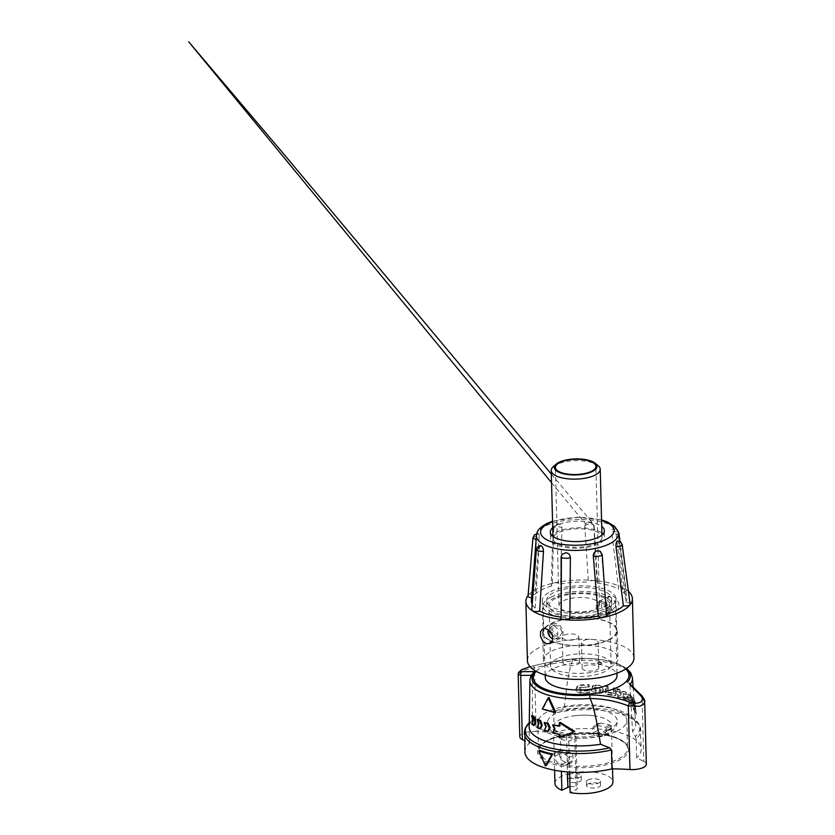 <?xml version="1.0" encoding="UTF-8"?>
<svg xmlns="http://www.w3.org/2000/svg" width="835" height="835" viewBox="0 0 835 835"><rect width="100%" height="100%" fill="white"/><g stroke="black" fill="none" stroke-linecap="round" stroke-linejoin="round"><path stroke-width="0.63" stroke-dasharray="4.17 3.13" d="M598.215 663.94A2.129 0.804 -1.5 0 0 601.21 663.752A2.129 0.804 -1.5 0 0 601.68 663.23A2.129 0.804 -1.5 0 0 601.576 662.99A2.129 0.804 -1.5 0 0 600.887 662.635A2.129 0.804 -1.5 0 0 597.891 662.823A2.129 0.804 -1.5 0 0 597.516 663.094A2.129 0.804 -1.5 0 0 597.422 663.345A2.129 0.804 -1.5 0 0 598.215 663.94M577.695 664.336A8.308 3.131 -1.5 0 0 579.532 662.301A8.308 3.131 -1.5 0 0 573.958 659.504A8.308 3.131 -1.5 0 0 564.763 660.694A8.308 3.131 -1.5 0 0 562.915 662.74A8.308 3.131 -1.5 0 0 568.499 665.537A8.308 3.131 -1.5 0 0 577.695 664.336M577.027 638.869A8.308 3.131 -1.5 0 0 578.874 636.834A8.308 3.131 -1.5 0 0 573.29 634.036A8.308 3.131 -1.5 0 0 564.095 635.237A8.308 3.131 -1.5 0 0 562.247 637.272A8.308 3.131 -1.5 0 0 567.831 640.069A8.308 3.131 -1.5 0 0 577.027 638.869M596.921 669.753A8.308 3.131 -1.5 0 0 598.758 667.718A8.308 3.131 -1.5 0 0 593.184 664.921A8.308 3.131 -1.5 0 0 583.989 666.111A8.308 3.131 -1.5 0 0 582.141 668.146A8.308 3.131 -1.5 0 0 587.725 670.954A8.308 3.131 -1.5 0 0 596.921 669.753M596.253 644.286A8.308 3.131 -1.5 0 0 598.1 642.251A8.308 3.131 -1.5 0 0 592.516 639.453A8.308 3.131 -1.5 0 0 583.321 640.643A8.308 3.131 -1.5 0 0 581.473 642.689A8.308 3.131 -1.5 0 0 587.057 645.486A8.308 3.131 -1.5 0 0 596.253 644.286M568.729 774.483A7.035 2.651 178.5 0 1 576.505 773.471A7.035 2.651 178.5 0 1 581.233 775.84A7.035 2.651 178.5 0 1 579.667 777.573A7.035 2.651 178.5 0 1 571.891 778.575A7.035 2.651 178.5 0 1 567.163 776.216A7.035 2.651 178.5 0 1 568.729 774.483M587.955 779.9A7.035 2.651 178.5 0 1 595.731 778.888A7.035 2.651 178.5 0 1 600.459 781.257A7.035 2.651 178.5 0 1 598.893 782.979A7.035 2.651 178.5 0 1 591.117 783.992A7.035 2.651 178.5 0 1 586.389 781.623A7.035 2.651 178.5 0 1 587.955 779.9M601.21 663.95A2.129 0.804 -1.5 0 0 601.691 663.428A2.129 0.804 -1.5 0 0 600.261 662.708A2.129 0.804 -1.5 0 0 597.902 663.021A2.129 0.804 -1.5 0 0 597.432 663.543A2.129 0.804 -1.5 0 0 598.862 664.263A2.129 0.804 -1.5 0 0 601.21 663.95M557.3 658.596A30.269 11.387 -1.5 0 0 550.589 666.017A30.269 11.387 -1.5 0 0 570.9 676.204A30.269 11.387 -1.5 0 0 604.373 671.851A30.269 11.387 -1.5 0 0 611.095 664.43A30.269 11.387 -1.5 0 0 590.783 654.243A30.269 11.387 -1.5 0 0 557.3 658.596M555.724 598.392A30.269 11.387 -1.5 0 0 549.012 605.813A30.269 11.387 -1.5 0 0 569.324 616A30.269 11.387 -1.5 0 0 602.797 611.648A30.269 11.387 -1.5 0 0 609.519 604.227A30.269 11.387 -1.5 0 0 589.207 594.04A30.269 11.387 -1.5 0 0 555.724 598.392M551.09 597.077A36.229 13.631 178.5 0 1 591.201 591.869A36.229 13.631 178.5 0 1 615.489 604.091A36.229 13.631 178.5 0 1 607.442 612.953A36.229 13.631 178.5 0 1 567.393 618.161A36.229 13.631 178.5 0 1 543.042 605.991A36.229 13.631 178.5 0 1 551.09 597.077M597.035 607.504L599.478 603.027L604.269 603.966L606.982 610.302L605.051 614.529L600.344 613.558L597.035 607.504M611.408 608.141L608.089 603.684L602.16 601.711L601.461 605.344A6.398 4.572 -116 0 0 604.175 611.262A6.398 4.572 -116 0 0 609.237 612.483A6.398 4.572 -116 0 0 611.408 608.141L601.461 605.344M548.438 629.882L551.528 626.438L554.764 626.229L557.227 628.515L557.843 634.297L550.933 632.356M562.258 632.147L558.939 626.114L554.21 625.133L552.321 629.34L555.077 635.675L559.857 636.604L562.258 632.147M552.822 638.765A6.398 4.572 -116 0 0 555.672 638.65A6.398 4.572 -116 0 0 557.843 634.297M545.255 677.446A35.895 13.506 178.5 0 1 553.219 668.616A35.895 13.506 178.5 0 1 592.954 663.46A35.895 13.506 178.5 0 1 617.023 675.567M603.601 733.047A28.985 10.907 -1.5 0 0 604.978 732.42A28.985 10.907 -1.5 0 0 611.408 725.312A28.985 10.907 -1.5 0 0 592.787 715.658A28.985 10.907 -1.5 0 0 571.547 716.211A28.985 10.907 -1.5 0 0 561.266 719.102A28.985 10.907 -1.5 0 0 559.888 719.728A28.985 10.907 -1.5 0 0 553.459 726.836A28.985 10.907 -1.5 0 0 571.933 736.48A28.985 10.907 -1.5 0 0 603.601 733.047M607.744 729.863A34.819 13.099 -1.5 0 0 616.908 719.238A34.819 13.099 -1.5 0 0 593.247 708.8A34.819 13.099 -1.5 0 0 556.882 713.111A34.819 13.099 -1.5 0 0 547.645 721.043A34.819 13.099 -1.5 0 0 568.04 733.767A34.819 13.099 -1.5 0 0 607.744 729.863M554.941 783.439A28.985 10.907 178.5 0 1 561.37 776.331A28.985 10.907 178.5 0 1 593.434 772.166A28.985 10.907 178.5 0 1 612.89 781.925M588.059 783.846A7.035 2.651 -1.5 0 0 586.494 785.578A7.035 2.651 -1.5 0 0 591.222 787.948A7.035 2.651 -1.5 0 0 598.998 786.935A7.035 2.651 -1.5 0 0 600.563 785.203A7.035 2.651 -1.5 0 0 595.835 782.844A7.035 2.651 -1.5 0 0 588.059 783.846M568.833 778.439A7.035 2.651 -1.5 0 0 567.268 780.161A7.035 2.651 -1.5 0 0 571.996 782.531A7.035 2.651 -1.5 0 0 579.772 781.518A7.035 2.651 -1.5 0 0 581.337 779.796A7.035 2.651 -1.5 0 0 576.609 777.427A7.035 2.651 -1.5 0 0 568.833 778.439M570.002 786.685A5.334 2.004 178.5 0 1 577.329 788.365A5.334 2.004 178.5 0 1 576.14 789.67L570.159 792.592M560.525 738.933L566.506 736.011A5.334 2.004 178.5 0 1 572.403 735.249A5.334 2.004 178.5 0 1 575.983 737.034A5.334 2.004 178.5 0 1 574.793 738.349L568.812 741.271A28.985 10.907 178.5 0 1 560.525 738.933L561.37 771.31M568.812 741.271L569.627 772.114M606.304 731.168L603.674 736.282L600.208 736.668A37.304 14.028 -1.5 0 0 596.18 736.084C594.833 736.053 592.61 734.257 592.84 732.796L592.725 728.057L594.186 725.698L595.898 725.427A37.304 14.028 178.5 0 1 605.365 727.181L606.231 728.402L606.304 731.168L610.855 728.945L608.245 734.048L604.832 734.414A44.547 16.763 -1.5 0 0 600.929 733.767C599.081 733.37 598.017 732.253 597.735 730.406L597.609 725.678L599.008 723.35L600.647 723.1A44.547 16.763 178.5 0 1 609.915 724.957L610.782 726.179L610.855 728.945M599.039 687.852L600.323 691.192L595.345 691.088L593.988 687.789L599.895 687.382L594.875 687.309L596.221 690.608L600.094 690.931L601.158 690.733L599.895 687.382M616.272 693.718L615.979 688.197L614.111 687.685L614.393 693.394L608.433 692.09L608.12 686.37L605.991 686.005L606.335 692.372C606.387 693.238 606.92 693.822 607.922 694.135L615.51 695.419L616.272 693.718L614.706 695.858L607.108 694.584C606.095 694.271 605.573 693.687 605.511 692.82L605.166 686.464L607.306 686.819L607.619 692.528L613.589 693.833L613.308 688.123L615.176 688.635L615.468 694.156M614.414 693.363L613.61 693.833M626.187 692.257L624.298 691.297L622.19 691.808L619.768 689.418L617.514 688.656L617.629 690.827L619.894 691.578C621.71 693.394 621.772 694.584 620.081 695.127L617.816 694.376L617.942 696.536L620.196 697.298L622.451 696.714L626.626 700.137L626.5 697.966L624.611 697.006C622.941 695.085 622.868 693.895 624.423 693.457L626.302 694.417L626.187 692.257L625.352 692.716L625.467 694.877L622.92 693.895L624.423 693.457L623.599 693.906C622.054 694.344 622.117 695.524 623.787 697.455L625.666 698.425L625.78 700.596L621.637 697.152L621.052 697.684L622.451 696.714L619.393 697.736L617.138 696.974L617.023 694.814L619.278 695.576L620.843 695.106L619.278 695.576C620.969 695.064 620.906 693.885 619.079 692.027L616.825 691.265L616.71 689.094L618.965 689.856L621.376 692.246L622.764 691.276L621.376 692.246L623.474 691.745L625.352 692.716M631.187 697.768L631.062 695.607L628.118 694.062L627.429 697.903L629.809 702.12L633.4 705.377L632.93 697.517L632.001 696.494L632.335 702.193L629.684 699.96C628.306 697.872 628.244 696.693 629.486 696.411L631.187 697.768L630.279 698.269L628.066 696.797L629.486 696.411L628.609 696.891C627.388 697.152 627.45 698.331 628.807 700.429L631.406 702.705L631.072 697.006L631.97 698.039L632.439 705.899L628.932 702.6L626.584 698.384L627.252 694.532L630.154 696.108L630.279 698.269M634.986 709.426L634.37 699.636L633.671 698.488L634.266 708.289L634.986 709.426L633.942 709.99L633.274 708.832L632.679 699.041L633.942 709.99M635.957 711.827L634.892 700.753L635.957 711.827L634.798 712.464L634.433 711.128L633.807 701.358L634.798 712.464M589.353 686.819L589.228 684.658L581.327 684.815L578.123 685.702L576.265 690.555L581.818 692.664L589.687 692.518L589.562 690.357L581.682 690.503L580.043 687.362L589.353 686.819L578.968 687.946L580.638 691.077L588.623 690.869L588.759 693.029L580.774 693.227L575.117 691.171L577.027 686.307L580.283 685.389L588.289 685.17L588.414 687.33M599.77 685.222L593.32 685.452L591.754 689.877L596.347 692.779L602.567 692.664L603.924 688.457L599.77 685.222L598.925 685.681L603.089 688.906L601.732 693.123L595.47 693.259L590.836 690.368L592.422 685.952L598.925 685.681M636.291 714.436L636.145 712.349L636.301 714.666L635.017 715.365L634.997 714.259L635.675 724.112A53.283 20.05 178.5 0 1 632.565 731.481L635.435 736.522A57.25 21.543 -1.5 0 0 634.59 719.394A57.25 21.543 -1.5 0 0 555.317 711.159L553.678 713.247A58.189 21.887 178.5 0 1 640.748 730.072A58.189 21.887 178.5 0 1 636.134 738.933L635.435 736.522M636.291 714.52L636.113 712.13L634.892 712.798L635.038 715.125L634.892 713.027M532.646 715.532L533.669 720.448L532.761 720.835M560.108 722.359L560.108 725.886L559.273 726.241M553.365 724.592L555.473 729.038L553.354 732.587L560.087 733.881L560.087 737.399L559.252 737.754M560.087 737.399L574.72 731.387M560.087 733.881L559.262 734.236M546.434 765.403L540.161 750.425M559.356 751.291L560.17 750.529A37.304 14.028 -1.5 0 0 569.637 752.293C571.547 752.638 572.664 753.734 572.967 755.581L573.092 760.32L571.631 762.679L569.919 762.95A37.304 14.028 178.5 0 1 565.89 762.365C561.955 761.196 559.805 758.43 559.429 754.057L559.356 751.291L560.17 750.529L555.619 752.753A44.547 16.763 -1.5 0 0 564.888 754.61C566.746 755.038 567.81 756.166 568.082 757.971L568.197 762.71L566.808 765.027L565.159 765.278A44.547 16.763 178.5 0 1 561.256 764.63C557.655 763.43 555.39 761.405 554.878 756.28L554.805 753.514L559.356 751.291M525.643 728.391A58.189 21.887 178.5 0 1 529.014 724.258L529.609 722.484A57.25 21.543 -1.5 0 0 529.233 722.849L532.292 720.188A53.283 20.05 178.5 0 0 529.16 726.899M529.943 680.64A51.29 19.299 178.5 0 1 532.532 674.638L531.519 675.244M626.323 668.616A49.181 18.506 -1.5 0 0 572.591 658.909C559.085 660.37 545.881 662.719 532.949 665.954A3.194 1.023 -102.7 0 1 533.074 665.902A3.194 1.023 -102.7 0 1 534.515 667.833C546.716 664.681 559.346 662.374 572.403 660.913L572.434 660.788A51.29 19.299 178.5 0 1 632.471 677.947M518.17 674.158L521.144 671.591C524.37 670.025 528.826 668.772 534.515 667.833L536.174 731.491A121.482 45.706 -1.5 0 0 554.169 732.149L553.678 713.247M532.949 665.954L530.058 666.674M572.434 660.788L572.57 658.909C558.897 660.412 545.735 662.74 533.074 665.902L530.037 666.654M630.206 684.209A51.29 19.299 178.5 0 1 629.893 684.575L642.105 697.162L643.785 761.384A13.318 5.01 178.5 0 1 646.332 764.223M536.216 671.34A47.804 17.984 178.5 0 1 543.961 666.006A47.804 17.984 178.5 0 1 625.728 669.002M636.134 738.933L636.635 757.846L643.785 761.384M554.169 732.149A58.189 21.887 178.5 0 1 641.238 748.985A58.189 21.887 178.5 0 1 636.635 757.846M555.317 711.159L564.293 707.381A53.283 20.05 178.5 0 1 630.895 716.42A53.283 20.05 178.5 0 1 635.675 724.112M524.902 752.032A58.189 21.887 178.5 0 1 529.515 743.171L524.61 740.739M519.808 736.783A13.318 5.01 178.5 0 1 522.773 733.516A13.318 5.01 178.5 0 1 536.174 731.491M529.014 724.258L529.515 743.171M629.955 685.149L632.565 731.481M532.511 675.254L532.292 720.188M564.293 707.381L567.142 683.99C568.812 672.707 570.566 665.015 572.403 660.913M633.097 687.028L634.892 712.798M560.108 725.886L559.273 725.751M548.992 697.496L543.084 708.696L555.672 712.245M544.942 722.223L546.727 726.805L544.931 730.218L548.209 731.251M537.97 719.227L539.41 723.966L537.949 727.233L540.631 728.527M533.669 720.448L532.605 723.538L534.567 725.145M532.605 723.538L531.676 723.945M537.949 727.233L537.103 727.588M539.41 723.966L538.575 724.321M544.931 730.218L544.128 730.562M546.727 726.805L545.923 727.149M543.084 708.696L542.27 709.051M553.354 732.587L552.551 732.932M555.473 729.038L554.659 729.393M588.759 693.029L589.687 692.518M588.623 690.869L589.562 690.357M588.289 685.17L589.228 684.658M633.807 701.358L634.892 700.753M634.433 711.128L635.519 710.533M634.141 702.694L635.31 702.058M632.679 699.041L633.671 698.488M633.274 708.832L634.266 708.289M633.337 700.21L634.37 699.636M632.439 705.899L633.4 705.377M631.97 698.039L632.93 697.517M631.072 697.006L632.001 696.494M631.406 702.705L632.335 702.193M630.154 696.108L631.062 695.607M616.71 689.094L617.514 688.656M616.825 691.265L617.629 690.827M617.023 694.814L617.816 694.376M617.138 696.974L617.942 696.536M625.78 700.596L626.626 700.137M625.666 698.425L626.5 697.966M625.467 694.877L626.302 694.417M605.166 686.464L605.991 686.005M615.176 688.635L615.979 688.197M613.308 688.123L614.111 687.685M607.619 692.528L608.433 692.09M607.306 686.819L608.12 686.37M616.95 731.241A44.547 16.763 -1.5 0 0 626.845 720.323A44.547 16.763 -1.5 0 0 596.952 705.324A44.547 16.763 -1.5 0 0 547.677 711.733A44.547 16.763 -1.5 0 0 537.782 722.651A44.547 16.763 -1.5 0 0 567.675 737.649A44.547 16.763 -1.5 0 0 616.95 731.241M609.686 667.468A37.304 14.028 -1.5 0 0 617.973 658.324A37.304 14.028 -1.5 0 0 592.933 645.768A37.304 14.028 -1.5 0 0 551.684 651.133A37.304 14.028 -1.5 0 0 543.397 660.276A37.304 14.028 -1.5 0 0 568.426 672.833A37.304 14.028 -1.5 0 0 609.686 667.468M608.966 639.84A37.304 14.028 -1.5 0 0 617.242 630.686A37.304 14.028 -1.5 0 0 592.213 618.13A37.304 14.028 -1.5 0 0 550.954 623.495A37.304 14.028 -1.5 0 0 542.677 632.638A37.304 14.028 -1.5 0 0 567.706 645.194A37.304 14.028 -1.5 0 0 608.966 639.84M617.169 541.007C617.858 540.266 618.359 541.09 618.662 543.46L622.211 544.597M606.481 614.685L601.649 554.064M536.341 549.639L538.982 548.438L535.172 608.068L534.223 608.287C531.905 608.934 531.248 609.727 532.271 610.667M532.97 537.74L534.911 536.404L539.201 536.425C539.233 534.087 538.836 533.273 538.001 533.993C537.114 534.003 537.051 534.087 537.823 534.233L536.112 539.807M553.553 529.265L552.989 528.2L556.559 526.238L561.913 527.48C561.704 525.131 560.421 524.088 558.041 524.359L557.488 524.484C555.191 525.278 553.929 526.906 553.678 529.348L553.553 529.265M584.907 525.956C586.327 523.159 595.835 524.004 593.894 526.749L593.821 526.843C593.466 524.432 592.015 522.981 589.479 522.48L585.523 523.806L584.907 525.956M551.319 474.071L593.247 523.764L593.894 526.749M630.268 604.55C630.728 603.517 629.663 602.828 627.054 602.484L626.02 602.39L618.662 543.46M561.391 556.486L561.381 557.394M531.655 597.714L532.25 597.766L536.54 539.869M539.201 536.425L534.901 594.322L533.868 594.228C531.102 594.092 529.171 594.52 528.085 595.501A53.283 20.05 178.5 0 1 537.698 588.414A53.283 20.05 178.5 0 1 553.522 583.07L553.803 583.007A53.283 20.05 178.5 0 1 594.05 580.492L594.353 580.523A53.283 20.05 178.5 0 1 625.843 589.395L625.989 589.489A53.283 20.05 178.5 0 1 628.703 591.618M553.522 583.07C551.277 583.728 550.693 584.531 551.789 585.481L552.311 585.826L553.678 529.348M561.913 527.48L560.535 583.947L560.024 583.602C558.438 582.767 556.36 582.569 553.803 583.007M560.379 524.63L558.281 523.879C557.321 523.587 555.995 524.025 554.294 525.205L552.989 528.2L551.225 584.615L551.789 585.481M557.488 524.484A41.28 15.531 178.5 0 1 558.041 524.359M594.05 580.492C591.337 580.388 589.447 580.826 588.383 581.828L584.834 526.05M593.821 526.843L597.067 583.028L597.557 582.089L594.071 526.071M597.38 582.632C597.902 581.577 596.889 580.878 594.353 580.523M588.873 522.428A41.28 15.531 178.5 0 1 589.479 522.48M618.432 533.732L616.23 534.891C615.886 532.396 615.113 530.59 613.902 529.484C614.56 529.233 614.456 529.171 613.589 529.275C612.264 528.68 611.648 529.557 611.742 531.895L616.46 531.384L618.85 532.761M613.902 529.484A41.28 15.531 178.5 0 0 613.589 529.275L613.099 528.983M625.843 589.395C624.246 588.581 622.148 588.404 619.56 588.873L618.61 589.092L611.742 531.895M616.23 534.891L623.087 592.098L624.037 591.879C626.365 591.232 627.012 590.428 625.989 589.489L619.987 541.33M556.747 638.608L560.275 638.305L563.009 635.164L563.061 630.446L560.379 626.073L556.36 623.599L553.156 623.745L551.09 626.553L551.079 631.25L553.135 635.946L556.747 638.608M602.943 616.042L606.147 615.906L608.256 612.932L608.204 608.308L606.001 603.486L602.557 601.043L599.029 601.346L596.232 604.644L596.263 609.279L599.123 613.767L602.943 616.042M612.932 595.971L616.428 598.382L618.735 603.152L618.798 607.776L616.564 610.803L613.328 610.97L609.571 608.684L606.805 604.133L606.763 599.509L609.456 596.253L612.932 595.971M552.718 527.71A27.064 10.187 178.5 0 1 556.287 525.455A27.064 10.187 178.5 0 1 601.722 526.426M551.831 535.36A27.064 10.187 -1.5 0 0 550.453 538.7A27.064 10.187 -1.5 0 0 568.614 547.812A27.064 10.187 -1.5 0 0 598.559 543.929A27.064 10.187 -1.5 0 0 604.571 537.291A27.064 10.187 -1.5 0 0 603.016 534.024M601.899 533.033A27.064 10.187 -1.5 0 0 556.454 532.072A27.064 10.187 -1.5 0 0 552.895 534.317M610.865 601.597A32.502 12.233 -1.5 0 0 611.617 598.831A32.502 12.233 -1.5 0 0 582.465 587.443A32.502 12.233 -1.5 0 0 547.384 597.777A32.502 12.233 -1.5 0 0 546.633 600.532A32.502 12.233 -1.5 0 0 575.785 611.93A32.502 12.233 -1.5 0 0 610.865 601.597M550.536 591.629A36.761 13.83 178.5 0 1 591.201 586.347A36.761 13.83 178.5 0 1 615.875 598.726A36.761 13.83 178.5 0 1 607.713 607.734A36.761 13.83 178.5 0 1 567.048 613.026A36.761 13.83 178.5 0 1 542.374 600.647A36.761 13.83 178.5 0 1 550.536 591.629M623.087 592.098A47.741 17.963 178.5 0 1 626.803 598.131A47.741 17.963 178.5 0 1 626.02 602.39M534.901 594.322A47.741 17.963 178.5 0 1 542.009 589.625A47.741 17.963 178.5 0 1 552.311 585.826M535.172 608.068A47.741 17.963 178.5 0 1 532.198 604.383M531.425 600.636A47.741 17.963 178.5 0 1 532.25 597.766M606.93 614.059A47.741 17.963 178.5 0 1 605.959 614.341M608.548 639.714A36.761 13.83 -1.5 0 0 616.71 630.707A36.761 13.83 -1.5 0 0 592.036 618.328A36.761 13.83 -1.5 0 0 551.371 623.609A36.761 13.83 -1.5 0 0 543.209 632.627A36.761 13.83 -1.5 0 0 567.884 645.006A36.761 13.83 -1.5 0 0 608.548 639.714M527.417 660.694A53.283 20.05 178.5 0 1 539.253 647.636A53.283 20.05 178.5 0 1 598.194 639.975A53.283 20.05 178.5 0 1 633.953 657.907M597.067 583.028A47.741 17.963 178.5 0 1 618.61 589.092M560.535 583.947A47.741 17.963 178.5 0 1 588.08 582.235M547.53 603.214A32.502 12.233 -1.5 0 0 546.768 605.97A32.502 12.233 -1.5 0 0 575.931 617.357A32.502 12.233 -1.5 0 0 611.001 607.024A32.502 12.233 -1.5 0 0 611.752 604.269A32.502 12.233 -1.5 0 0 582.6 592.871A32.502 12.233 -1.5 0 0 547.53 603.214M599.039 606.304A20.249 7.619 -1.5 0 0 599.509 604.582A20.249 7.619 -1.5 0 0 581.348 597.484A20.249 7.619 -1.5 0 0 559.492 603.924A20.249 7.619 -1.5 0 0 559.022 605.646A20.249 7.619 -1.5 0 0 577.183 612.744A20.249 7.619 -1.5 0 0 599.039 606.304M601.44 539.431A24.507 9.216 -1.5 0 0 602.014 537.354A24.507 9.216 -1.5 0 0 580.022 528.764A24.507 9.216 -1.5 0 0 553.574 536.561A24.507 9.216 -1.5 0 0 553.01 538.638A24.507 9.216 -1.5 0 0 574.991 547.228A24.507 9.216 -1.5 0 0 601.44 539.431M553.24 466.734A24.507 9.216 178.5 0 1 575.482 460.669A24.507 9.216 178.5 0 1 598.017 465.565M566.506 736.011L567.456 771.947M574.793 738.349L576.14 789.67M610.782 726.179L606.231 728.402M609.915 724.957L605.365 727.181M600.647 723.1L595.898 725.427M597.609 725.678L592.725 728.057M597.735 730.406L592.84 732.796M565.89 762.365L561.256 764.63A44.547 16.763 178.5 0 1 538.512 750.686A44.547 16.763 178.5 0 1 548.407 739.758A44.547 16.763 178.5 0 1 600.929 733.767L596.18 736.084M626.845 720.323L627.576 748.348A44.547 16.763 178.5 0 0 604.832 734.414L600.208 736.668M599.238 691.39L600.094 690.931M595.146 687.549L596.023 687.069M595.345 691.088L596.221 690.608M554.878 756.28L559.429 754.057M537.782 722.651L538.512 750.686L540.402 745.979C541.978 744.068 544.524 742.231 548.042 740.488C559.899 734.487 582.559 731.784 600.459 734.341C606.868 735.217 612.347 736.564 616.898 738.401C624.632 742.117 628.191 745.436 627.576 748.348A44.547 16.763 178.5 0 1 617.691 759.276A44.547 16.763 178.5 0 1 565.159 765.278L569.919 762.95M568.197 762.71L573.092 760.32M568.082 757.971L572.967 755.581M564.888 754.61L569.637 752.293M547.603 740.52A45.612 17.159 -1.5 0 0 554.419 764.505A45.612 17.159 -1.5 0 0 618.537 760.497A45.612 17.159 -1.5 0 0 611.731 736.512A45.612 17.159 -1.5 0 0 547.603 740.52M595.021 685.389L595.898 684.909M599.363 693.561L600.208 693.092M595.47 693.259L596.347 692.779M580.283 685.389L581.327 684.815M580.774 693.227L581.818 692.664M580.638 691.077L581.682 690.503M580.419 687.539L581.463 686.965M628.484 694.73L629.36 694.25M628.932 702.6L629.809 702.12M628.807 700.429L629.684 699.96M618.965 689.856L619.768 689.418M619.079 692.027L619.894 691.578M619.393 697.736L620.196 697.298M623.912 699.626L624.737 699.166M623.787 697.455L624.611 697.006M623.474 691.745L624.298 691.297M605.511 692.82L606.335 692.372M607.108 694.584L607.922 694.135M613.568 695.962L614.372 695.524M552.561 521.718A36.761 13.83 178.5 0 1 601.565 520.435M536.446 535.423A41.009 15.427 178.5 0 1 545.537 525.977A41.009 15.427 178.5 0 1 590.147 519.996A41.009 15.427 178.5 0 1 618.38 533.283M601.576 662.99A2.662 2.662 0 0 0 597.516 663.094M579.532 662.301L578.874 636.834M598.758 667.718L598.1 642.251M550.589 666.017L549.012 605.813M599.478 603.027L602.16 601.711M551.528 626.438L554.21 625.133M616.971 673.167L615.489 604.091M547.645 721.043C547.082 723.632 546.716 730.207 557.801 734.591C570.263 739.82 593.654 739.403 606.419 733.756C613.036 730.844 615.572 727.692 616.47 725.469C617.409 722.567 617.556 720.49 616.908 719.238M592.787 715.658C585.679 714.833 578.603 715.021 571.547 716.211M612.546 768.868L611.408 725.312M586.494 785.578L586.389 781.623M567.268 780.161L567.163 776.216M575.983 737.034L577.329 788.365M599.008 723.35L594.186 725.698M608.245 734.048L603.674 736.282M600.313 691.192L601.158 690.733M593.988 687.8L594.875 687.309M555.171 752.794L559.721 750.571M566.808 765.027L571.631 762.679M630.895 716.42L634.59 719.394C637.272 721.523 639.109 723.924 640.09 726.596L641.238 748.985M626.594 668.449L617.023 663.418L603.997 660.026L588.665 658.481L572.57 658.909M601.732 693.123L602.567 692.664M592.422 685.952L593.32 685.452M577.027 686.307L578.123 685.702M578.968 687.946L580.043 687.362M627.252 694.532L628.118 694.062M614.706 695.858L615.51 695.419M581.337 779.796L581.233 775.84M600.563 785.203L600.459 781.257M554.597 770.235L553.459 726.836M545.182 675.045L543.042 605.991M611.095 664.43L609.519 604.227M605.051 614.529L609.237 612.483M555.672 638.65L559.857 636.604M582.141 668.146L581.473 642.689M562.915 662.74L562.247 637.272M617.242 630.686L617.973 658.324M537.719 533.638L536.644 533.742M551.538 482.672L585.523 523.806L588.278 522L592.161 522.7M617.441 530.068L617.096 529.787C616.418 529.192 613.955 528.492 613.13 528.972M549.952 643.347L560.275 638.305M616.564 610.803L606.137 615.896M604.394 530.674L604.571 537.291M615.875 598.726L616.71 630.707M546.768 605.97L546.633 600.532M599.509 604.582L595.887 466.4M553.01 538.638L552.947 536.341M542.374 600.647L543.209 632.627M601.555 519.902L576.964 517.241L552.551 521.186M619.382 541.049L626.803 598.131M550.275 532.093L550.453 538.7M609.456 596.253L599.029 601.346M542.834 628.786L553.156 623.745M542.677 632.638L543.397 660.276M602.014 537.354L601.952 535.058M559.022 605.646L555.411 467.464M611.752 604.269L611.617 598.831"/><path stroke-width="1.25" d="M550.933 632.356L547.896 631.5L548.438 629.882M547.896 631.5A6.398 4.572 -116 0 0 552.822 638.765M616.971 673.167L617.023 675.567A35.895 13.506 178.5 0 1 609.049 684.345A35.895 13.506 178.5 0 1 569.376 689.501A35.895 13.506 178.5 0 1 545.255 677.446L545.182 675.045M612.546 768.868L612.89 781.925A28.985 10.907 178.5 0 1 606.46 789.033A28.985 10.907 178.5 0 1 570.159 792.592L569.627 772.114M554.597 770.235L554.941 783.439A28.985 10.907 178.5 0 0 561.872 790.254L567.852 787.332A5.334 2.004 178.5 0 1 570.002 786.685M561.872 790.254L561.37 771.31M559.283 722.713L573.645 731.846L574.72 731.387L560.108 722.359L559.283 722.713L559.273 726.241L552.551 724.937L554.659 729.393L552.551 732.932L559.262 734.236L559.252 737.754L573.676 731.825M542.27 709.051L554.857 712.589L548.188 697.841L542.27 709.051M547.405 731.606L549.336 728.141L547.416 723.611L544.138 722.567L545.923 727.149L544.128 730.562L548.209 731.251L550.14 727.796L548.219 723.267L544.138 722.567M539.807 728.882L541.414 725.552L539.817 720.887L537.124 719.593L538.575 724.321L537.103 727.588L539.807 728.882L540.631 728.527L542.228 725.208L540.642 720.532L537.97 719.227L537.124 719.593M531.78 715.992L532.761 720.835L531.676 723.945L533.68 725.531L534.943 722.348L533.711 717.526L531.78 716.242M533.68 725.531L534.567 725.145L535.809 721.983L534.598 717.14L532.646 715.532L531.488 716.033M534.598 717.14L533.711 717.526M545.37 765.925L538.909 750.895L540.161 750.425A58.189 21.887 178.5 0 0 552.749 753.974L546.434 765.403L545.37 765.925L551.872 754.537A59.89 22.535 178.5 0 1 538.909 750.895M551.872 754.537L552.749 753.974M529.233 722.849A57.25 21.543 -1.5 0 0 544.597 746.49A57.25 21.543 -1.5 0 0 609.727 747.847L611.481 749.955A58.189 21.887 178.5 0 1 524.411 733.12A58.189 21.887 178.5 0 1 525.643 728.391M532.532 674.638L533.419 672.676L534.984 671.601A49.181 18.506 -1.5 0 0 543.449 689.668A49.181 18.506 -1.5 0 0 589.708 694.981C603.235 694.908 616.574 697.308 629.715 702.172C633.775 703.487 637.22 703.54 640.048 702.318C642.96 700.596 643.075 698.269 640.382 695.336L629.893 684.575M530.058 666.674L522.71 669.273C519.788 670.829 519.641 671.632 522.251 671.674L534.984 671.601M522.251 671.674A3.194 2.672 88.2 0 0 520.685 675.411L518.17 674.158L519.808 736.783A13.318 5.01 178.5 0 0 522.366 739.633L524.61 740.739M532.511 675.254L520.685 675.411L522.366 739.633M629.152 683.197L641.791 695.68A3.194 1.91 135.2 0 1 642.105 697.162L644.693 701.609L643.409 704.458L639.714 706.306L628.296 705.867C615.886 701.066 603.131 698.624 590.032 698.551L589.708 694.981M640.382 695.336A3.194 1.91 135.2 0 1 641.791 695.68C644.182 698.843 645.152 700.816 644.693 701.609L646.332 764.223A13.318 5.01 178.5 0 1 629.966 769.526L628.296 705.867L629.715 702.172M625.728 669.002A47.804 17.984 178.5 0 1 618.307 686.944A47.804 17.984 178.5 0 1 557.634 692.674A47.804 17.984 178.5 0 1 536.216 671.34M629.966 769.526A121.482 45.706 -1.5 0 0 611.971 768.858A58.189 21.887 178.5 0 1 524.902 752.032L524.881 729.613C525.674 727.034 527.24 724.676 529.578 722.505M611.971 768.858L611.481 749.955M609.727 747.847L600.563 744.277A53.283 20.05 178.5 0 1 529.16 726.899L529.943 680.64A51.29 19.299 178.5 0 0 590.001 698.425M600.563 744.277L596.493 721.096C594.238 709.959 592.078 702.444 590.032 698.551M560.108 725.886L552.551 724.937M554.857 712.589L555.672 712.245L548.992 697.496L548.188 697.841M535.809 721.983L534.943 722.348M540.642 720.532L539.817 720.887M542.228 725.208L541.414 725.552M548.219 723.267L547.416 723.611M550.14 727.796L549.336 728.141M622.211 544.597L620.436 546.163L616.011 546.915C615.854 544.347 616.178 542.458 616.992 541.247C617.879 541.237 617.942 541.163 617.169 541.007L620.322 541.539L622.211 544.597L630.174 604.665A53.283 20.05 178.5 0 1 620.572 611.752A53.283 20.05 178.5 0 1 604.738 617.086L604.467 617.148A53.283 20.05 178.5 0 1 564.209 619.664L563.907 619.643A53.283 20.05 178.5 0 1 532.427 610.771L532.271 610.667A53.283 20.05 178.5 0 1 525.873 601.471A53.283 20.05 178.5 0 1 527.877 595.783M594.812 552.415L593.424 555.943C596.023 557.342 604.738 555.359 601.649 554.064L600.323 551.361M593.424 555.943L593.299 555.859C593.372 553.292 594.593 551.643 596.952 550.891L600.041 551.173L601.534 553.981M570.305 557.383C568.854 559.033 559.346 558.197 561.308 556.59L562.174 554.127L566.13 552.812C568.698 553.25 570.117 554.743 570.378 557.289L570.305 557.383M562.174 554.127L561.308 556.59M538.982 548.438C539.191 546.038 539.901 545.14 541.101 545.766C540.443 546.006 540.537 546.069 541.404 545.965C542.74 547.04 543.428 548.866 543.46 551.444L538.565 551.163L536.341 549.649L537.302 547.217M537.531 546.956L541.101 545.766A41.28 15.531 178.5 0 0 541.404 545.965M536.112 539.807L532.97 537.74L534.431 534.838L537.719 533.638M616.011 546.915L623.369 605.834L624.403 605.928C627.168 606.064 629.089 605.646 630.174 604.665M593.299 555.859L598.246 616.554C599.833 617.399 601.899 617.597 604.467 617.148M604.738 617.086C606.993 616.439 607.567 615.635 606.481 614.685L602.202 554.638M597.516 550.756A41.28 15.531 178.5 0 1 596.952 550.891M564.209 619.664C566.934 619.779 568.823 619.33 569.887 618.328L570.378 557.289M561.391 556.486L561.203 617.138L561.13 556.955M560.89 617.535C560.368 618.589 561.37 619.288 563.907 619.643M566.13 552.812A41.28 15.531 178.5 0 1 565.514 552.76M532.427 610.771C534.024 611.585 536.112 611.752 538.711 611.283L539.66 611.063L543.46 551.444M536.341 549.649L531.78 609.832L532.271 610.667M532.97 537.74L528.085 595.501M528.002 595.616C527.532 596.649 528.607 597.338 531.217 597.672L531.655 597.714M617.096 529.787L618.85 532.761L618.432 533.732M545.975 628.672L549.931 631.166L552.519 635.602L552.478 640.299L549.837 643.399L546.372 643.67L542.698 641.05L540.537 636.395L540.548 631.698L542.729 628.838L545.975 628.672M601.722 526.426A27.064 10.187 178.5 0 1 604.394 530.674A27.064 10.187 178.5 0 1 598.382 537.312A27.064 10.187 178.5 0 1 568.447 541.205A27.064 10.187 178.5 0 1 550.275 532.093A27.064 10.187 178.5 0 1 552.718 527.71M603.016 534.024A27.064 10.187 -1.5 0 0 601.899 533.033M628.703 591.618A53.283 20.05 178.5 0 1 632.398 598.685A53.283 20.05 178.5 0 1 630.268 604.55M532.198 604.383A47.741 17.963 178.5 0 1 531.425 600.636L536.446 535.423A41.009 15.427 178.5 0 0 563.207 549.754A41.009 15.427 178.5 0 0 609.32 543.94A41.009 15.427 178.5 0 0 618.38 533.283L617.702 530.768L614.644 526.467L607.337 521.917L601.555 519.902M560.713 617.065A47.741 17.963 178.5 0 1 539.66 611.063M597.724 616.209A47.741 17.963 178.5 0 1 570.19 617.931M623.369 605.834A47.741 17.963 178.5 0 1 616.261 610.542A47.741 17.963 178.5 0 1 606.93 614.059M632.398 598.685L633.953 657.907A53.283 20.05 178.5 0 1 622.117 670.975A53.283 20.05 178.5 0 1 563.176 678.636A53.283 20.05 178.5 0 1 527.417 660.694L525.873 601.471M595.418 468.111A20.249 7.619 -1.5 0 0 595.887 466.4A20.249 7.619 -1.5 0 0 577.726 459.302A20.249 7.619 -1.5 0 0 555.87 465.742A20.249 7.619 -1.5 0 0 555.411 467.464A20.249 7.619 -1.5 0 0 573.561 474.551A20.249 7.619 -1.5 0 0 595.418 468.111M552.895 534.317A27.064 10.187 -1.5 0 0 551.831 535.36M595.031 463.164L598.017 465.565A24.507 9.216 178.5 0 1 600.229 469.249A24.507 9.216 178.5 0 1 599.655 471.326A24.507 9.216 178.5 0 1 573.207 479.123A24.507 9.216 178.5 0 1 551.225 470.533A24.507 9.216 178.5 0 1 551.789 468.456A24.507 9.216 178.5 0 1 553.24 466.734L556.089 464.187A21.313 8.016 -1.5 0 0 554.837 465.68A21.313 8.016 -1.5 0 0 571.088 474.864A21.313 8.016 -1.5 0 0 596.461 468.174A21.313 8.016 -1.5 0 0 595.031 463.164A21.313 8.016 -1.5 0 0 575.44 458.916A21.313 8.016 -1.5 0 0 556.089 464.187M567.456 771.947L567.852 787.332M626.594 668.449L630.738 672.843L632.471 677.947A51.29 19.299 178.5 0 1 630.206 684.209M627.315 682.278A49.181 18.506 -1.5 0 0 626.323 668.616M601.565 520.435A36.761 13.83 178.5 0 1 605.928 539.431A36.761 13.83 178.5 0 1 554.231 542.666A36.761 13.83 178.5 0 1 548.741 523.326A36.761 13.83 178.5 0 1 552.561 521.718M530.037 666.654L521.259 669.931L518.472 672.645L518.17 674.179M533.419 672.676C531.196 675.108 530.037 677.759 529.943 680.64M632.471 677.947L633.097 687.028M539.4 545.902L538.752 548.491M551.319 474.071L285.946 156.625L188.668 41.75L551.538 482.672M618.85 532.761L619.987 541.33M552.551 521.186L546.977 523.451C540.976 526.718 537.646 529.87 536.989 532.907L536.446 535.423M552.947 536.341L551.225 470.533M618.38 533.283L619.382 541.049M601.952 535.058L600.229 469.249"/></g></svg>
